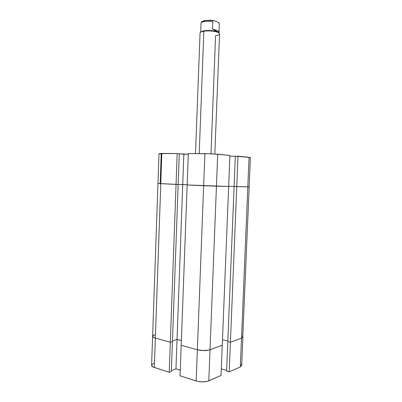 <?xml version="1.0" encoding="UTF-8"?>
<svg xmlns="http://www.w3.org/2000/svg" width="402" height="402" viewBox="0 0 402 402"><rect width="100%" height="100%" fill="white"/><g stroke="black" fill="none" stroke-linecap="round" stroke-linejoin="round"><path stroke-width="0.6" d="M228.653 186.473L229.904 155.403L217.708 154.202L216.447 186.221L228.653 186.473L229.904 155.403L211.693 153.81L188.322 153.564L204.884 153.634L203.653 185.749L228.653 186.473L216.447 186.221L217.708 154.202L204.884 153.634L203.653 185.749L187.156 184.95L216.447 186.221L187.156 184.95L188.322 153.564L181.196 345.298L197.357 349.8L203.653 185.749L197.357 349.8C202.035 350.881 206.256 350.871 210.01 349.775L216.447 186.221L210.01 349.775L222.256 345.258L228.653 186.473L187.156 184.95L181.196 345.298L197.357 349.8L202.256 350.564L208.814 350.127L222.256 345.258L228.653 186.473M159.504 153.745L161.202 153.931L160.162 183.498L157.961 183.483L178.171 184.458L179.292 153.715L177.181 153.519L179.292 153.715L172.438 341.589L170.322 342.268L172.438 341.589L170.322 342.268L154.237 337.725L152.624 336.363L154.237 337.725L170.322 342.268L176.056 184.407L160.785 183.669L155.353 338.097C153.549 337.574 152.634 336.961 152.619 336.253C152.634 336.961 153.549 337.574 155.353 338.097L161.845 153.458L159.006 153.604L157.961 183.483L160.785 183.669L157.961 183.483L160.785 183.669L161.845 153.458L177.181 153.519L176.056 184.407L160.785 183.669L178.171 184.458L176.056 184.407L177.181 153.519L159.097 153.659M188.297 154.257L179.287 153.82L183.85 154.237L182.734 184.533L187.161 184.744L178.171 184.428L182.734 184.533L183.85 154.237L188.297 154.257M249.707 157.629L250.396 157.524M250.396 157.519L249.17 186.87L247.813 186.87L240.306 366.946L229.195 371.855L226.597 371.081L229.195 371.855L230.406 342.253L227.798 341.584L230.406 342.253L236.768 186.639L234.105 186.513L227.798 341.584L234.105 186.513L247.813 186.87L249.049 157.282L250.396 157.519L235.336 156.177L234.105 186.513L249.17 186.87L247.813 186.87L249.049 157.282L238.009 156.197L236.768 186.639L249.17 186.87L242.743 337.373L242.898 336.956L241.507 338.157L247.813 186.87L234.105 186.513L235.336 156.177L238.009 156.197L230.406 342.253L241.507 338.157L242.898 336.961L241.702 365.529L240.306 366.946L241.507 338.157L242.743 337.373L241.507 338.157L230.406 342.253L241.507 338.157L230.406 342.253L227.798 341.584L230.406 342.253L229.195 371.855L240.306 366.946L241.702 365.529M235.336 156.262L229.869 156.222L235.336 156.262M228.663 186.232L234.105 186.488L228.663 186.232M249.17 186.865L248.486 186.799L249.17 186.865M178.171 184.428L187.161 184.744L182.734 184.533L177.031 339.399L181.372 340.579L177.031 339.399L182.734 184.533L178.171 184.428M242.733 336.464L242.26 336.002L242.733 336.464M154.85 334.675L152.725 335.896L154.85 334.675C153.418 335.107 152.675 335.635 152.619 336.253L157.961 183.483M172.463 340.856L177.031 339.399L172.463 340.856M222.482 339.66L227.818 341.022L222.482 339.66M172.438 341.589L178.171 184.458L176.056 184.407L170.322 342.268L172.438 341.589L171.347 371.478L172.438 341.589M181.196 345.298L180.066 375.79L196.156 380.985L197.357 349.8L181.196 345.298L180.066 375.79L197.648 381.387L202.819 381.9L207.593 381.292L221.04 375.453L222.256 345.258L208.814 350.127L204.035 350.614L197.357 349.8L181.196 345.298M241.702 365.488L241.074 364.398M153.84 363.448L152.132 364.368L151.609 365.453L153.207 367.046L169.232 372.292L171.347 371.478L169.232 372.292L170.322 342.268L169.232 372.292L154.318 367.478L155.353 338.097L154.318 367.478C152.519 366.875 151.614 366.157 151.604 365.323L152.619 336.258M171.378 370.614L175.945 368.865L180.272 370.227L175.945 368.865L177.031 339.399L181.372 340.579L177.031 339.399L175.945 368.865L171.378 370.614M221.306 368.855L226.622 370.423L221.306 368.855M222.256 345.258L210.01 349.775L208.789 380.865L221.04 375.453L222.256 345.258M208.789 380.865L210.01 349.775C206.256 350.871 202.035 350.881 197.357 349.8L196.156 380.985C200.824 382.227 205.035 382.186 208.789 380.865M226.597 371.081L227.798 341.584L226.597 371.081M205.08 20.442C200.261 21.914 201.864 21.808 201.035 23.271C201.126 22.457 202.317 21.834 204.608 21.396L205.211 20.417L204.608 21.396L212.764 21.261L212.909 20.763L212.764 21.261L204.608 21.396C202.317 21.834 201.126 22.457 201.035 23.271L200.754 30.738M213.648 20.452L217.924 22.145L213.527 20.447M200.221 32.662C200.704 32.049 201.915 31.577 203.854 31.245L199.206 153.609L203.854 31.245C209.301 30.25 218.537 31.552 219.402 33.401C219.884 34.436 218.608 35.22 215.572 35.743L210.985 153.785M214.834 153.981L219.537 33.853C220 31.853 209.869 30.135 203.854 31.245L204.251 30.763L203.854 31.245C201.412 31.678 200.146 32.296 200.05 33.105L195.508 153.594M200.789 32.185C201.186 31.572 202.337 31.1 204.251 30.763C202.437 31.08 201.301 31.522 200.844 32.1L200.663 32.266M218.995 32.969L217.191 31.713C213.397 30.472 209.085 30.16 204.251 30.763C209.085 30.16 213.397 30.472 217.191 31.713L212.472 28.778L219.025 31.381L218.899 31.783L217.969 31.954L216.221 31.266L212.472 28.778L219.025 31.381L219.316 23.984L218.361 22.371L217.924 22.145L218.783 22.713L219.316 23.984L219.025 31.396L218.542 31.974L217.191 31.713L218.874 32.879M213.231 20.437L212.11 20.296M210.949 20.195L205.407 20.452L213.653 20.452M204.528 20.643L202.422 21.728M212.472 28.778L212.764 21.261L212.472 28.778M219.025 31.396L218.964 32.934M201.035 23.271L200.693 32.235"/></g></svg>
